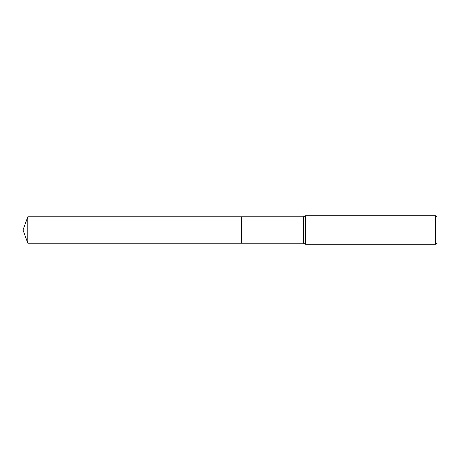 <?xml version="1.0" encoding="UTF-8"?>
<svg xmlns="http://www.w3.org/2000/svg" width="460" height="460" viewBox="0 0 460 460"><rect width="100%" height="100%" fill="white"/><g stroke="black" fill="none" stroke-linecap="round" stroke-linejoin="round"><path stroke-width="0.69" d="M241.425 243.208L241.425 216.792L303.519 216.792L305.377 215.723L435.574 215.723L437 217.154L437 242.845L435.574 244.277L305.377 244.277L303.519 243.208L241.425 243.208L241.419 216.792L241.419 243.208L27.807 243.208L27.807 216.792L241.419 216.792M303.519 243.208L303.519 216.792M305.377 244.277L305.377 215.723M435.574 244.277L435.574 215.723M27.807 216.792L23 230L27.807 243.208"/></g></svg>
